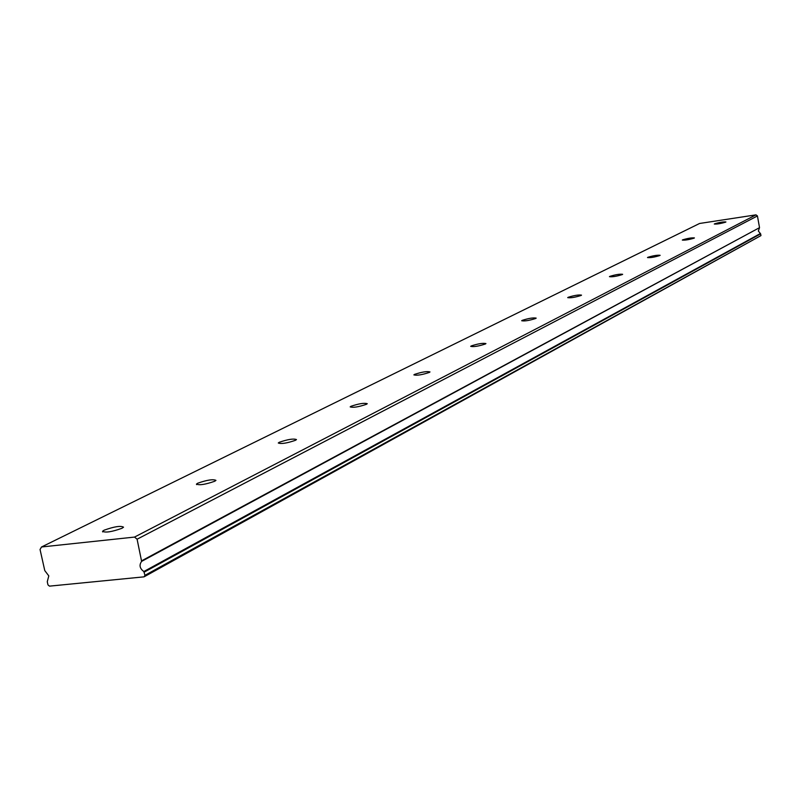 <?xml version="1.0" encoding="UTF-8"?>
<svg xmlns="http://www.w3.org/2000/svg" width="801" height="801" viewBox="0 0 801 801"><rect width="100%" height="100%" fill="white"/><g stroke="black" fill="none" stroke-linecap="round" stroke-linejoin="round"><path stroke-width="1.2" d="M104.1 530.192L102.568 531.263C105.301 532.915 111.79 531.914 122.052 528.249L123.534 527.188C120.811 525.546 114.333 526.547 104.1 530.192M714.532 223.839L714.282 224.03C716.955 224.25 720.75 223.619 725.666 222.147L725.916 221.957C723.243 221.737 719.448 222.368 714.532 223.839M682.602 239.869L682.312 240.08C685.035 240.35 688.97 239.699 694.137 238.137L694.417 237.917C691.704 237.657 687.759 238.297 682.602 239.869M647.829 257.311L647.498 257.562C650.262 257.892 654.367 257.211 659.804 255.539L660.124 255.299C657.361 254.978 653.266 255.649 647.829 257.311M609.831 276.385L609.451 276.665C612.264 277.056 616.54 276.365 622.277 274.573L622.647 274.302C619.834 273.902 615.568 274.603 609.831 276.385M568.139 297.311L567.709 297.632C570.552 298.102 575.018 297.381 581.095 295.459L581.516 295.138C578.672 294.668 574.217 295.389 568.139 297.311M522.192 320.37L521.681 320.74C524.565 321.311 529.231 320.55 535.679 318.488L536.179 318.117C533.296 317.556 528.64 318.307 522.192 320.37M471.278 345.922L470.688 346.352C473.591 347.023 478.487 346.242 485.366 343.999L485.947 343.579C483.043 342.908 478.157 343.689 471.278 345.922M414.578 374.377L413.867 374.888C416.79 375.689 421.937 374.868 429.306 372.435L429.987 371.934C427.073 371.133 421.937 371.944 414.578 374.377M351.018 406.277L350.177 406.878C353.101 407.839 358.518 406.978 366.447 404.305L367.269 403.714C364.355 402.763 358.938 403.614 351.018 406.277M279.289 442.272L278.277 442.993C281.171 444.134 286.908 443.233 295.489 440.29L296.48 439.579C293.587 438.437 287.859 439.338 279.289 442.272M197.717 483.213L196.475 484.084C199.309 485.456 205.396 484.505 214.748 481.241L215.95 480.38C213.116 479.008 207.038 479.959 197.717 483.213M134.518 537.081L137.091 539.213L141.617 561.381C138.984 565.106 139.714 568.49 143.83 571.534L144.971 575.328L144.04 576.85L49.472 586.142L47.97 584.88L47.269 581.726L48.801 575.889L44.776 570.592L40.05 549.496L41.522 546.983L699.573 223.479L755.974 214.858L134.518 537.081L41.522 546.983M755.974 214.858L757.436 215.95L137.091 539.213M144.27 572.104L760.64 233.852L760.95 235.604L144.04 576.85M757.436 215.95L759.528 227.664L141.797 560.74M141.617 561.381L759.528 227.664M759.408 228.025L758.347 231.018L760.389 233.542L143.83 571.534M144.971 575.328L760.95 235.604M102.568 531.263L102.708 531.924M196.475 484.084L196.585 484.595"/></g></svg>

